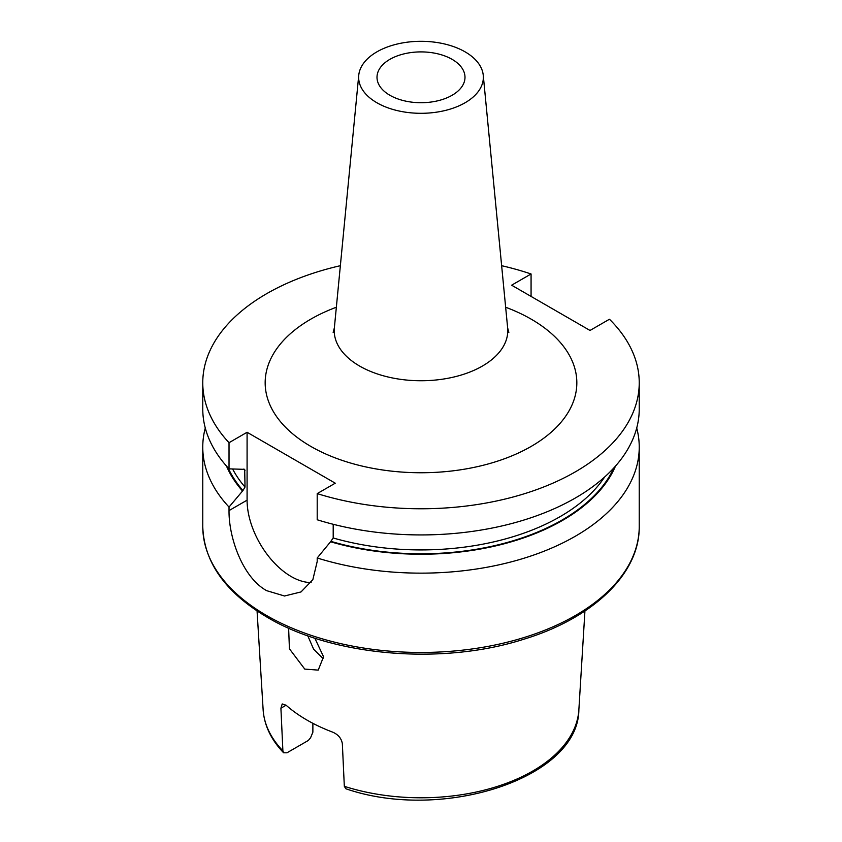 <?xml version="1.0" encoding="UTF-8"?>
<svg xmlns="http://www.w3.org/2000/svg" width="842" height="842" viewBox="0 0 842 842"><rect width="100%" height="100%" fill="white"/><g stroke="black" fill="none" stroke-linecap="round" stroke-linejoin="round"><path stroke-width="1.26" d="M389.888 95.272A43.994 25.397 180 0 1 377.005 77.306A43.994 25.397 180 0 1 404.16 53.835A43.994 25.397 180 0 1 452.112 59.35A43.994 25.397 180 0 1 464.995 77.306A43.994 25.397 180 0 1 437.84 100.777A43.994 25.397 180 0 1 389.888 95.272M465.089 51.846A62.35 35.995 180 0 1 483.255 75.306A62.35 35.995 180 0 1 446.46 110.165A62.35 35.995 180 0 1 376.911 102.766A62.35 35.995 180 0 1 358.745 75.306A62.35 35.995 180 0 1 398.75 43.679A62.35 35.995 180 0 1 465.089 51.846M323.023 658.549L313.613 649.193L307.772 635.773M288.617 628.153L289.427 648.803L304.762 669.095L318.213 670.116L323.549 656.771L314.845 638.173M584.937 610.976L578.864 709.817A157.97 91.199 180 0 1 344.325 786.323L342.347 743.675C341.452 738.445 338.284 734.624 332.822 732.203A161.169 93.052 180 0 1 307.035 720.11A161.169 93.052 180 0 1 286.091 705.217L280.912 708.206L282.891 750.853L283.596 752.769L286.964 752.801L308.319 740.465L310.593 737.739L312.877 732.182L312.877 723.32M636.72 428.031A218.236 125.995 180 0 1 639.236 447.144A218.236 125.995 180 0 1 317.202 557.983L317.202 561.498L312.856 579.654L301.036 591.926L284.533 595.999L266.682 590.674C242.749 577.623 228.687 537.691 229.024 510.589L229.024 507.063A218.236 125.995 180 0 1 202.764 447.144A218.236 125.995 180 0 1 205.28 428.031M501.643 265.693A218.236 125.995 180 0 1 531.07 273.976L511.631 285.196L590.01 330.453L609.45 319.234A218.236 125.995 180 0 1 639.236 382.784A218.236 125.995 180 0 1 317.202 493.612L317.202 519.767A218.236 125.995 180 0 0 639.236 408.928L639.236 382.784M531.07 296.416L531.07 273.976M229.024 507.063L242.959 490.528L245.022 487.065L244.696 469.362L229.024 468.857A218.236 125.995 180 0 1 202.764 408.928L202.764 382.784A218.236 125.995 180 0 1 340.357 265.693M229.024 468.857L229.024 442.703A218.236 125.995 180 0 1 202.764 382.784M229.024 442.703L247.085 432.272L335.263 483.192L317.202 493.612M242.38 490.854A200.207 115.586 180 0 1 226.519 466.1M615.481 466.1A200.207 115.586 180 0 1 330.559 541.764L317.202 557.983M333.2 524.282L333.2 537.985L330.559 541.764M344.325 786.323L345.83 788.743C441.724 822.002 578.475 778.629 578.864 709.817M280.912 708.206L282.217 703.944L286.091 705.217M247.085 432.272L247.085 500.159A62.35 35.995 -120 0 0 311.108 582.538M505.653 307.235A155.844 89.978 180 0 1 531.197 319.16A155.844 89.978 180 0 1 531.197 446.397A155.844 89.978 180 0 1 310.803 446.397A155.844 89.978 180 0 1 336.347 307.235M333.148 332.401L334.358 327.864A86.779 50.099 0 0 0 359.639 366.07A86.779 50.099 0 0 0 456.427 376.385A86.779 50.099 0 0 0 507.642 327.864L508.852 332.401M639.236 447.144L639.236 526.461A218.236 125.995 180 0 1 504.516 642.878A218.236 125.995 180 0 1 266.682 615.565A218.236 125.995 180 0 1 202.764 526.461L202.764 447.144M242.959 490.528A199.438 115.144 180 0 1 228.077 467.836M613.923 467.836A199.438 115.144 180 0 1 331.138 541.438M245.022 487.065A196.67 113.544 180 0 1 232.666 469.078M604.651 476.993A196.67 113.544 180 0 1 333.2 537.985M245.022 470.383A196.67 113.544 180 0 1 243.864 469.015M282.891 750.853A157.97 91.199 180 0 1 263.136 709.817L257.063 610.976M229.024 510.589L247.085 500.159M483.255 75.306L507.642 327.864M639.236 526.461C639.857 573.781 592.947 618.386 523.187 639.425C441.682 665.496 332.737 656.223 267.546 617.46C225.467 592.621 203.88 562.288 202.764 526.461M283.596 752.769C271.071 739.655 264.241 725.341 263.136 709.817M358.745 75.306L334.358 327.864"/></g></svg>
